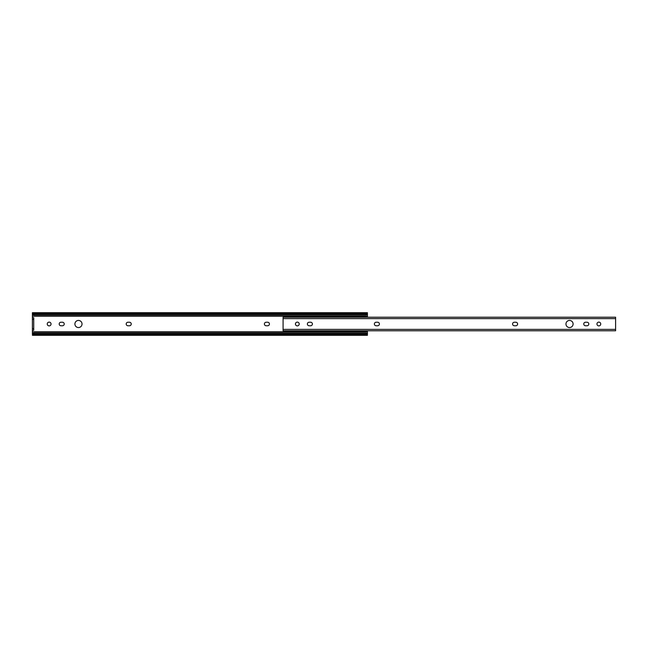 <?xml version="1.0" encoding="UTF-8"?>
<svg xmlns="http://www.w3.org/2000/svg" width="648" height="648" viewBox="0 0 648 648"><rect width="100%" height="100%" fill="white"/><g stroke="black" fill="none" stroke-linecap="round" stroke-linejoin="round"><path stroke-width="0.97" d="M126.206 324A1.758 1.758 0 0 0 127.964 325.758L129.47 325.758A1.758 1.758 0 0 0 131.236 324A1.758 1.758 0 0 0 129.47 322.242L127.964 322.242A1.758 1.758 0 0 0 126.206 324M82.029 324A3.556 3.556 0 0 0 78.465 320.444A3.556 3.556 0 0 0 74.909 324A3.556 3.556 0 0 0 78.465 327.556A3.556 3.556 0 0 0 82.029 324M51.038 324A1.887 1.887 0 0 0 49.151 322.113A1.887 1.887 0 0 0 47.264 324A1.887 1.887 0 0 0 49.151 325.887A1.887 1.887 0 0 0 51.038 324M59.203 324A1.758 1.758 0 0 0 60.961 325.758L62.467 325.758A1.758 1.758 0 0 0 64.225 324A1.758 1.758 0 0 0 62.467 322.242L60.961 322.242A1.758 1.758 0 0 0 59.203 324M264.408 324A1.758 1.758 0 0 0 266.166 325.758L267.673 325.758A1.758 1.758 0 0 0 269.43 324A1.758 1.758 0 0 0 267.673 322.242L266.166 322.242A1.758 1.758 0 0 0 264.408 324M367.424 330.788L367.424 334.344M367.424 334.935L367.092 334.344A1.677 1.077 180 0 0 365.756 333.906L365.756 332.886A1.677 1.077 0 0 1 367.084 333.299L367.424 333.866M32.4 330.286L32.4 328.609L33.736 328.609L33.736 330.286L32.4 330.286L32.4 333.971L32.748 333.299A1.677 1.077 0 0 1 34.077 332.886L34.077 333.906A1.677 1.077 180 0 0 32.732 334.344L367.092 334.344M32.732 334.344L32.4 335.308L367.424 335.308M32.4 333.866L32.4 334.344M34.077 333.906L365.756 333.906M34.077 332.886L365.756 332.886M32.4 333.234L32.837 333.234M366.995 333.234L367.424 333.234M32.4 331.76L367.424 331.76M32.4 313.656L32.4 312.692L32.732 313.656A1.677 1.077 0 0 0 34.077 314.094L34.077 315.114A1.677 1.077 180 0 1 32.748 314.701L32.4 314.134L32.4 316.24L367.424 316.24L367.424 317.212M32.4 316.24L32.4 317.714L33.736 317.714L33.736 319.391L32.4 319.391L32.4 317.714M366.995 314.766L367.424 314.766L367.424 316.24M32.4 314.766L32.837 314.766M32.4 313.065L32.4 314.029M367.424 314.134L367.084 314.701A1.677 1.077 180 0 1 365.756 315.114L365.756 314.094A1.677 1.077 0 0 0 367.092 313.656L367.424 313.065L367.424 314.134M367.424 314.029L367.424 314.766M34.077 315.114L365.756 315.114M34.077 314.094L365.756 314.094M32.732 313.656L367.092 313.656M367.424 313.656L367.424 313.065M32.4 328.609L32.4 319.391M33.736 328.609L33.736 319.391M600.736 324A1.887 1.887 0 0 0 598.849 322.113A1.887 1.887 0 0 0 596.962 324A1.887 1.887 0 0 0 598.849 325.887A1.887 1.887 0 0 0 600.736 324M374.382 324A1.758 1.758 0 0 0 376.14 325.758L377.646 325.758A1.758 1.758 0 0 0 379.404 324A1.758 1.758 0 0 0 377.646 322.242L376.14 322.242A1.758 1.758 0 0 0 374.382 324M299.206 324A1.887 1.887 0 0 0 297.327 322.113A1.887 1.887 0 0 0 295.439 324A1.887 1.887 0 0 0 297.327 325.887A1.887 1.887 0 0 0 299.206 324M583.775 324A1.758 1.758 0 0 0 585.533 325.758L587.039 325.758A1.758 1.758 0 0 0 588.797 324A1.758 1.758 0 0 0 587.039 322.242L585.533 322.242A1.758 1.758 0 0 0 583.775 324M512.576 324A1.758 1.758 0 0 0 514.334 325.758L515.849 325.758A1.758 1.758 0 0 0 517.606 324A1.758 1.758 0 0 0 515.849 322.242L514.334 322.242A1.758 1.758 0 0 0 512.576 324M573.091 324A3.556 3.556 0 0 0 569.535 320.444A3.556 3.556 0 0 0 565.971 324A3.556 3.556 0 0 0 569.535 327.556A3.556 3.556 0 0 0 573.091 324M307.371 324A1.758 1.758 0 0 0 309.137 325.758L310.643 325.758A1.758 1.758 0 0 0 312.401 324A1.758 1.758 0 0 0 310.643 322.242L309.137 322.242A1.758 1.758 0 0 0 307.371 324M615.6 329.378L615.6 330.788L283.087 330.788L283.087 329.378L615.6 329.378L615.6 317.212L283.087 317.212L283.087 329.378M283.087 318.622L615.6 318.622M32.4 312.692L367.424 312.692"/></g></svg>
